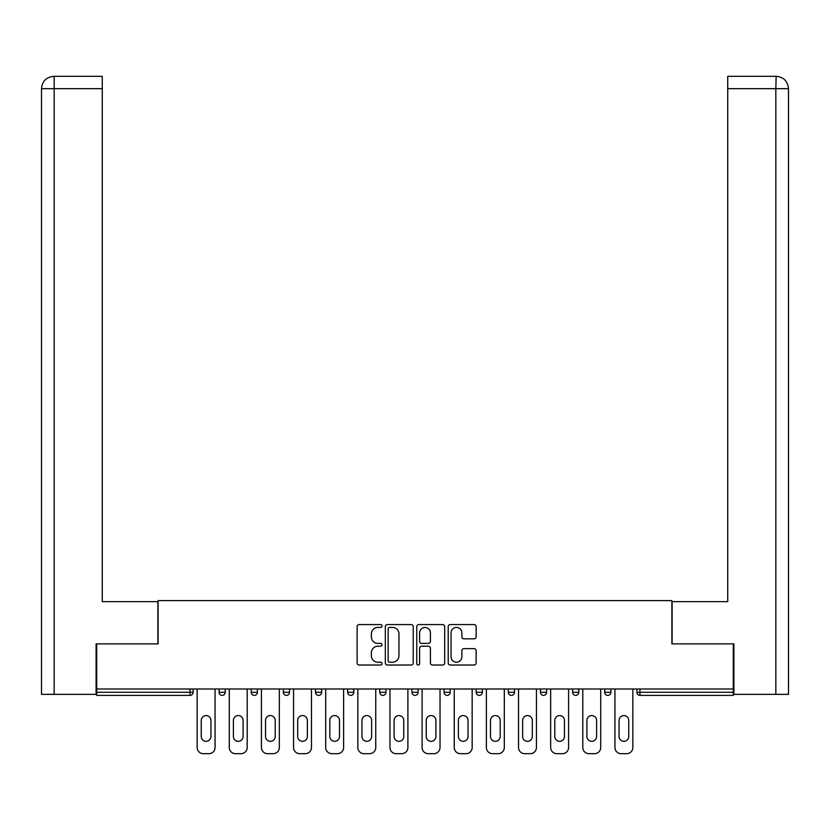 <?xml version="1.0" encoding="UTF-8"?>
<svg xmlns="http://www.w3.org/2000/svg" width="830" height="830" viewBox="0 0 830 830"><rect width="100%" height="100%" fill="white"/><g stroke="black" fill="none" stroke-linecap="round" stroke-linejoin="round"><path stroke-width="1.25" d="M382.039 625.996A1.411 1.411 0 0 0 380.628 624.585L359.141 624.585A2.023 2.023 0 0 0 357.118 626.609L357.118 663.004A2.023 2.023 0 0 0 359.141 665.027L380.628 665.027A1.411 1.411 0 0 0 382.039 663.616A1.411 1.411 0 0 0 380.628 662.195L377.847 662.195A6.474 6.474 0 0 1 371.373 655.731L371.373 652.691A6.474 6.474 0 0 1 377.847 646.217L380.628 646.217A1.411 1.411 0 0 0 382.039 644.806A1.411 1.411 0 0 0 380.628 643.395L377.847 643.395A6.474 6.474 0 0 1 371.373 636.921L371.373 633.892A6.474 6.474 0 0 1 377.847 627.418L380.628 627.418A1.411 1.411 0 0 0 382.039 625.996M474.096 638.841A2.023 2.023 0 0 0 476.119 636.817L476.119 626.609A2.023 2.023 0 0 0 474.096 624.585L450.233 624.585A2.023 2.023 0 0 0 448.21 626.609L448.21 663.004A2.023 2.023 0 0 0 450.233 665.027L474.096 665.027A2.023 2.023 0 0 0 476.119 663.004L476.119 650.668A2.023 2.023 0 0 0 474.096 648.645L463.887 648.645A2.023 2.023 0 0 0 461.864 650.668L461.864 656.789A5.405 5.405 0 0 1 456.459 662.195A5.405 5.405 0 0 1 451.043 656.789L451.043 632.823A5.405 5.405 0 0 1 456.459 627.418A5.405 5.405 0 0 1 461.864 632.823L461.864 636.817A2.023 2.023 0 0 0 463.887 638.841L474.096 638.841M54.168 694.357L41.5 694.357L41.5 88.675C42.237 81.174 46.356 77.045 53.846 76.319L102.277 76.319L102.277 88.675L54.168 88.675L54.168 694.357L96.093 694.357L96.093 643.883L158.105 643.883L158.105 600.619L671.895 600.619L671.895 643.883L733.284 643.883L733.284 688.993L96.716 688.993L96.716 692.293L190.039 692.293L190.039 688.993M96.716 643.883L96.716 688.993M413.226 626.609A2.023 2.023 0 0 0 411.213 624.585L387.351 624.585A2.023 2.023 0 0 0 385.327 626.609L385.327 663.004A2.023 2.023 0 0 0 387.351 665.027L411.213 665.027A2.023 2.023 0 0 0 413.226 663.004L413.226 626.609M418.787 624.585L442.649 624.585A2.023 2.023 0 0 1 444.673 626.609L444.673 663.004A2.023 2.023 0 0 1 442.649 665.027L432.44 665.027A2.023 2.023 0 0 1 430.417 663.004L430.417 648.24A2.023 2.023 0 0 0 428.394 646.217L421.619 646.217A2.023 2.023 0 0 0 419.596 648.24L419.596 663.616A1.411 1.411 0 0 1 418.185 665.027A1.411 1.411 0 0 1 416.774 663.616L416.774 626.609A2.023 2.023 0 0 1 418.787 624.585M190.039 695.384A3.092 3.092 0 0 0 193.12 692.293L190.039 692.293L190.039 695.384A3.092 3.092 0 0 0 193.12 692.293L193.12 688.993L193.12 692.293A3.092 3.092 0 0 1 190.039 695.384L96.716 695.384L96.716 692.293M733.284 688.993L733.284 695.384L639.961 695.384A3.092 3.092 0 0 1 636.88 692.293L636.88 688.993M219.079 688.993L219.079 692.293L219.079 688.993M222.17 695.384A3.092 3.092 0 0 1 219.079 692.293A3.092 3.092 0 0 0 222.17 695.384A3.092 3.092 0 0 0 225.262 692.293L225.262 688.993L225.262 692.293A3.092 3.092 0 0 1 222.17 695.384A3.092 3.092 0 0 1 219.079 692.293L225.262 692.293A3.092 3.092 0 0 1 222.17 695.384M251.22 688.993L251.22 692.293L251.22 688.993M257.404 688.993L257.404 692.293L257.404 688.993M283.362 688.993L283.362 692.293L283.362 688.993M289.535 688.993L289.535 692.293L289.535 688.993M315.493 688.993L315.493 692.293L315.493 688.993M321.677 688.993L321.677 692.293L321.677 688.993M347.635 688.993L347.635 692.293L347.635 688.993M353.819 688.993L353.819 692.293L353.819 688.993M385.95 688.993L385.95 692.293L379.777 692.293A3.092 3.092 0 0 0 382.858 695.384A3.092 3.092 0 0 1 379.777 692.293L379.777 688.993M411.908 688.993L411.908 692.293L411.908 688.993M418.092 688.993L418.092 692.293L418.092 688.993M450.223 688.993L450.223 692.293L444.05 692.293A3.092 3.092 0 0 0 447.142 695.384A3.092 3.092 0 0 1 444.05 692.293L444.05 688.993M476.181 688.993L476.181 692.293L476.181 688.993M482.365 688.993L482.365 692.293L482.365 688.993M508.323 688.993L508.323 692.293L508.323 688.993M514.507 688.993L514.507 692.293L514.507 688.993M543.557 695.384A3.092 3.092 0 0 0 546.638 692.293L546.638 688.993L546.638 692.293A3.092 3.092 0 0 1 543.557 695.384A3.092 3.092 0 0 1 540.465 692.293L540.465 688.993M572.596 688.993L572.596 692.293L572.596 688.993M578.78 688.993L578.78 692.293L578.78 688.993M604.738 688.993L604.738 692.293L604.738 688.993M610.922 688.993L610.922 692.293L610.922 688.993M254.312 695.384A3.092 3.092 0 0 1 251.22 692.293A3.092 3.092 0 0 0 254.312 695.384A3.092 3.092 0 0 0 257.404 692.293A3.092 3.092 0 0 1 254.312 695.384A3.092 3.092 0 0 1 251.22 692.293L257.404 692.293A3.092 3.092 0 0 1 254.312 695.384M286.443 695.384A3.092 3.092 0 0 1 283.362 692.293A3.092 3.092 0 0 0 286.443 695.384A3.092 3.092 0 0 0 289.535 692.293A3.092 3.092 0 0 1 286.443 695.384A3.092 3.092 0 0 1 283.362 692.293L289.535 692.293A3.092 3.092 0 0 1 286.443 695.384M318.585 695.384A3.092 3.092 0 0 1 315.493 692.293A3.092 3.092 0 0 0 318.585 695.384A3.092 3.092 0 0 0 321.677 692.293A3.092 3.092 0 0 1 318.585 695.384A3.092 3.092 0 0 1 315.493 692.293L321.677 692.293A3.092 3.092 0 0 1 318.585 695.384M350.727 695.384A3.092 3.092 0 0 1 347.635 692.293A3.092 3.092 0 0 0 350.727 695.384A3.092 3.092 0 0 0 353.819 692.293A3.092 3.092 0 0 1 350.727 695.384A3.092 3.092 0 0 1 347.635 692.293L353.819 692.293A3.092 3.092 0 0 1 350.727 695.384M382.858 695.384A3.092 3.092 0 0 0 385.95 692.293A3.092 3.092 0 0 1 382.858 695.384A3.092 3.092 0 0 1 379.777 692.293M415 695.384A3.092 3.092 0 0 1 411.908 692.293L418.092 692.293A3.092 3.092 0 0 1 415 695.384A3.092 3.092 0 0 0 418.092 692.293A3.092 3.092 0 0 1 415 695.384M447.142 695.384A3.092 3.092 0 0 0 450.223 692.293A3.092 3.092 0 0 1 447.142 695.384A3.092 3.092 0 0 1 444.05 692.293M479.273 695.384A3.092 3.092 0 0 1 476.181 692.293A3.092 3.092 0 0 0 479.273 695.384A3.092 3.092 0 0 0 482.365 692.293A3.092 3.092 0 0 1 479.273 695.384A3.092 3.092 0 0 1 476.181 692.293L482.365 692.293M511.415 695.384A3.092 3.092 0 0 1 508.323 692.293A3.092 3.092 0 0 0 511.415 695.384A3.092 3.092 0 0 0 514.507 692.293A3.092 3.092 0 0 1 511.415 695.384A3.092 3.092 0 0 1 508.323 692.293L514.507 692.293A3.092 3.092 0 0 1 511.415 695.384M575.688 695.384A3.092 3.092 0 0 1 572.596 692.293L578.78 692.293A3.092 3.092 0 0 1 575.688 695.384A3.092 3.092 0 0 0 578.78 692.293M607.83 695.384A3.092 3.092 0 0 1 604.738 692.293A3.092 3.092 0 0 0 607.83 695.384A3.092 3.092 0 0 0 610.922 692.293A3.092 3.092 0 0 1 607.83 695.384A3.092 3.092 0 0 1 604.738 692.293L610.922 692.293M389.571 627.418A1.411 1.411 0 0 0 388.16 628.829L388.16 660.784A1.411 1.411 0 0 0 389.571 662.195L392.507 662.195A6.474 6.474 0 0 0 398.971 655.731L398.971 633.892A6.474 6.474 0 0 0 392.507 627.418L389.571 627.418M430.417 632.927A5.405 5.405 0 0 0 425.012 627.522A5.405 5.405 0 0 0 419.596 632.927L419.596 641.372A2.023 2.023 0 0 0 421.619 643.395L428.394 643.395A2.023 2.023 0 0 0 430.417 641.372L430.417 632.927M215.063 688.993L215.063 747.508A6.184 6.184 0 0 1 208.88 753.682L203.319 753.682A6.184 6.184 0 0 1 197.146 747.508L197.146 688.993M201.265 720.409A4.845 4.845 0 0 1 206.099 715.574A4.845 4.845 0 0 1 210.945 720.409L210.945 736.48A4.845 4.845 0 0 1 206.099 741.325A4.845 4.845 0 0 1 201.265 736.48L201.265 720.409M247.205 688.993L247.205 747.508A6.184 6.184 0 0 1 241.022 753.682L235.461 753.682A6.184 6.184 0 0 1 229.277 747.508L229.277 688.993M233.396 720.409A4.845 4.845 0 0 1 238.241 715.574A4.845 4.845 0 0 1 243.086 720.409L243.086 736.48A4.845 4.845 0 0 1 238.241 741.325A4.845 4.845 0 0 1 233.396 736.48L233.396 720.409M279.337 688.993L279.337 747.508A6.184 6.184 0 0 1 273.163 753.682L267.602 753.682A6.184 6.184 0 0 1 261.419 747.508L261.419 688.993M265.538 720.409A4.845 4.845 0 0 1 270.383 715.574A4.845 4.845 0 0 1 275.218 720.409L275.218 736.48A4.845 4.845 0 0 1 270.383 741.325A4.845 4.845 0 0 1 265.538 736.48L265.538 720.409M311.478 688.993L311.478 747.508A6.184 6.184 0 0 1 305.295 753.682L299.734 753.682A6.184 6.184 0 0 1 293.561 747.508L293.561 688.993M297.68 720.409A4.845 4.845 0 0 1 302.514 715.574A4.845 4.845 0 0 1 307.359 720.409L307.359 736.48A4.845 4.845 0 0 1 302.514 741.325A4.845 4.845 0 0 1 297.68 736.48L297.68 720.409M343.62 688.993L343.62 747.508A6.184 6.184 0 0 1 337.437 753.682L331.876 753.682A6.184 6.184 0 0 1 325.692 747.508L325.692 688.993M329.811 720.409A4.845 4.845 0 0 1 334.656 715.574A4.845 4.845 0 0 1 339.501 720.409L339.501 736.48A4.845 4.845 0 0 1 334.656 741.325A4.845 4.845 0 0 1 329.811 736.48L329.811 720.409M375.751 688.993L375.751 747.508A6.184 6.184 0 0 1 369.578 753.682L364.007 753.682A6.184 6.184 0 0 1 357.834 747.508L357.834 688.993M361.953 720.409A4.845 4.845 0 0 1 366.798 715.574A4.845 4.845 0 0 1 371.632 720.409L371.632 736.48A4.845 4.845 0 0 1 366.798 741.325A4.845 4.845 0 0 1 361.953 736.48L361.953 720.409M157.897 643.883L157.897 601.646L102.277 601.646L102.277 88.675M102.277 76.319L54.168 76.319L54.168 88.675L41.5 88.675L41.5 694.357M54.168 76.319L53.857 76.319C46.345 77.055 42.226 81.174 41.5 88.675L41.5 570.75L41.5 88.675M672.103 643.883L672.103 601.646L727.723 601.646L727.723 76.319L776.143 76.319L775.832 88.675L727.723 88.675M788.5 570.75L788.5 88.675L788.5 694.357L733.907 694.357L733.907 643.883L733.284 643.883M775.832 694.357L775.832 88.675L788.5 88.675C787.763 81.174 783.645 77.045 776.154 76.319M407.893 688.993L407.893 747.508A6.184 6.184 0 0 1 401.71 753.682L396.149 753.682A6.184 6.184 0 0 1 389.965 747.508L389.965 688.993M394.094 720.409A4.845 4.845 0 0 1 398.929 715.574A4.845 4.845 0 0 1 403.774 720.409L403.774 736.48A4.845 4.845 0 0 1 398.929 741.325A4.845 4.845 0 0 1 394.094 736.48L394.094 720.409M440.035 688.993L440.035 747.508A6.184 6.184 0 0 1 433.851 753.682L428.29 753.682A6.184 6.184 0 0 1 422.107 747.508L422.107 688.993M426.226 720.409A4.845 4.845 0 0 1 431.071 715.574A4.845 4.845 0 0 1 435.906 720.409L435.906 736.48A4.845 4.845 0 0 1 431.071 741.325A4.845 4.845 0 0 1 426.226 736.48L426.226 720.409M472.166 688.993L472.166 747.508A6.184 6.184 0 0 1 465.993 753.682L460.422 753.682A6.184 6.184 0 0 1 454.249 747.508L454.249 688.993M458.368 720.409A4.845 4.845 0 0 1 463.202 715.574A4.845 4.845 0 0 1 468.047 720.409L468.047 736.48A4.845 4.845 0 0 1 463.202 741.325A4.845 4.845 0 0 1 458.368 736.48L458.368 720.409M504.308 688.993L504.308 747.508A6.184 6.184 0 0 1 498.125 753.682L492.564 753.682A6.184 6.184 0 0 1 486.38 747.508L486.38 688.993M490.499 720.409A4.845 4.845 0 0 1 495.344 715.574A4.845 4.845 0 0 1 500.189 720.409L500.189 736.48A4.845 4.845 0 0 1 495.344 741.325A4.845 4.845 0 0 1 490.499 736.48L490.499 720.409M536.439 688.993L536.439 747.508A6.184 6.184 0 0 1 530.266 753.682L524.705 753.682A6.184 6.184 0 0 1 518.522 747.508L518.522 688.993M522.641 720.409A4.845 4.845 0 0 1 527.486 715.574A4.845 4.845 0 0 1 532.321 720.409L532.321 736.48A4.845 4.845 0 0 1 527.486 741.325A4.845 4.845 0 0 1 522.641 736.48L522.641 720.409M568.581 688.993L568.581 747.508A6.184 6.184 0 0 1 562.398 753.682L556.837 753.682A6.184 6.184 0 0 1 550.663 747.508L550.663 688.993M554.782 720.409A4.845 4.845 0 0 1 559.617 715.574A4.845 4.845 0 0 1 564.462 720.409L564.462 736.48A4.845 4.845 0 0 1 559.617 741.325A4.845 4.845 0 0 1 554.782 736.48L554.782 720.409M600.723 688.993L600.723 747.508A6.184 6.184 0 0 1 594.539 753.682L588.978 753.682A6.184 6.184 0 0 1 582.795 747.508L582.795 688.993M586.914 720.409A4.845 4.845 0 0 1 591.759 715.574A4.845 4.845 0 0 1 596.604 720.409L596.604 736.48A4.845 4.845 0 0 1 591.759 741.325A4.845 4.845 0 0 1 586.914 736.48L586.914 720.409M632.854 688.993L632.854 747.508A6.184 6.184 0 0 1 626.681 753.682L621.12 753.682A6.184 6.184 0 0 1 614.937 747.508L614.937 688.993M619.056 720.409A4.845 4.845 0 0 1 623.901 715.574A4.845 4.845 0 0 1 628.735 720.409L628.735 736.48A4.845 4.845 0 0 1 623.901 741.325A4.845 4.845 0 0 1 619.056 736.48L619.056 720.409M639.961 688.993L639.961 692.293L733.284 692.293M636.88 692.293L639.961 692.293L639.961 695.384M546.638 692.293L540.465 692.293"/></g></svg>
